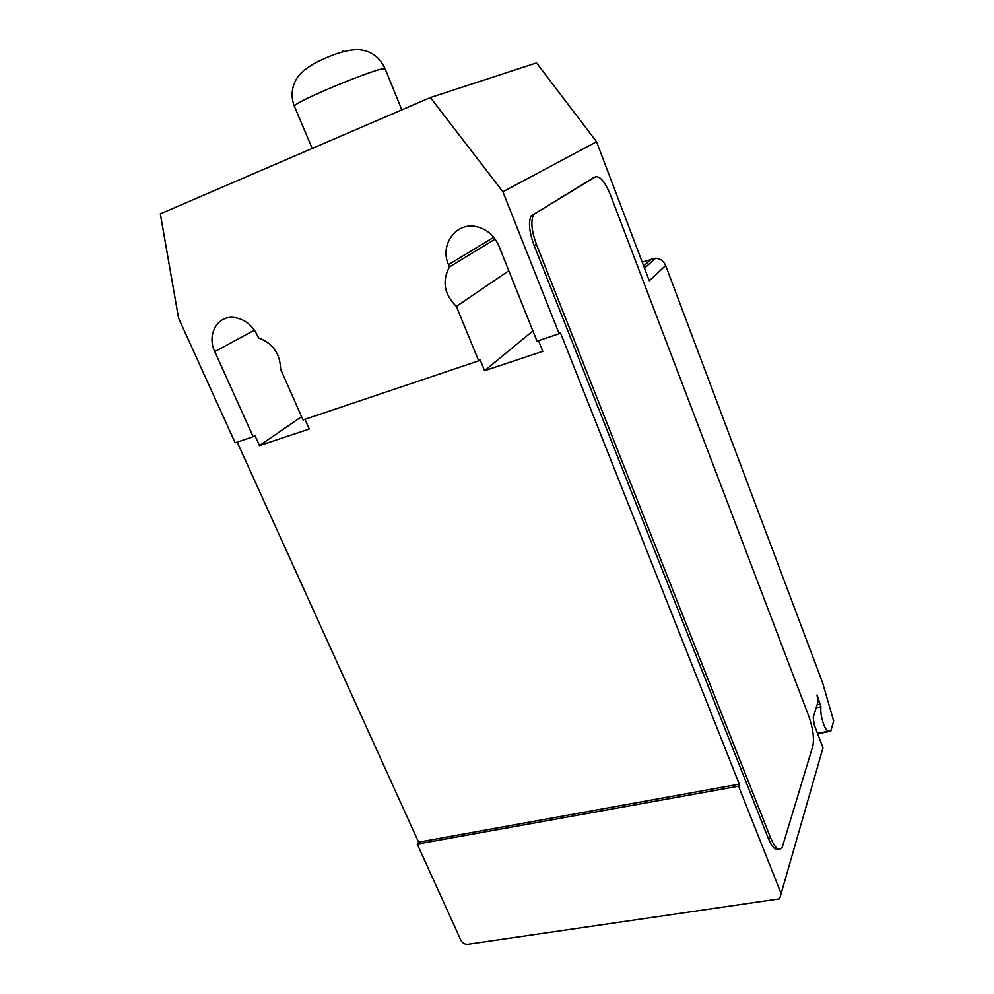 <?xml version="1.0" encoding="UTF-8"?>
<svg xmlns="http://www.w3.org/2000/svg" width="994" height="994" viewBox="0 0 994 994"><rect width="100%" height="100%" fill="white"/><g stroke="black" fill="none" stroke-linecap="round" stroke-linejoin="round"><path stroke-width="1.49" d="M596.549 141.757L502.889 191.792L430.39 97.536L536.561 62.908L596.549 141.757L649.306 280.755L665.657 265.522L822.547 682.617L833.668 720.998L830.773 731.224L828.536 731.211C827.02 731.025 825.393 728.739 823.666 724.34C821.305 717.556 820.398 711.716 820.945 706.821L817.043 694.893L817.987 701.963L813.216 717.37L814.173 724.651L822.995 747.848L779.619 898.837L467.851 944.25C464.794 944.387 462.471 943.045 460.881 940.225L417.256 844.092L418.573 842.154L237.181 442.119M665.657 265.522C663.731 261.087 660.401 258.639 655.68 258.192L642.236 262.118M830.773 731.224L817.627 733.746M821.193 754.135L822.995 747.848M778.65 849.187C775.469 850.839 772.015 847.236 768.3 838.377L534.089 245.356L536.474 244.487L770.636 837.992C775.134 848.404 778.985 851.535 782.191 847.422L812.781 746.27C814.347 738.467 813.055 728.565 808.917 716.55L610.527 195.122C605.035 181.902 600.003 175.814 595.443 176.87L535.008 213.561L594.139 177.367M536.474 244.487C531.79 231.714 530.684 222.122 533.157 215.71L535.008 213.561M532.896 330.927L484.587 370.7L480.09 359.716L478.698 360.822L456.358 306.425L508.804 270.728M538.524 340.693L542.786 351.342L484.587 370.7M304.947 419.306L309.246 429.035L259.459 445.598L254.936 435.546L253.159 436.739L214.791 351.615C206.715 335.04 217.065 315.694 233.553 317.421C244.189 318.751 252.19 324.839 257.558 335.699L258.502 337.848C272.816 343.265 280.184 353.715 280.606 369.209L303.021 419.965L478.698 360.822M418.573 842.154L739.275 784.142L738.53 786.167L781.122 893.581M502.889 191.792L559.162 333.736L560.405 332.667L739.275 784.142M456.358 306.425C444.181 294.274 441.87 281.128 449.425 266.964L448.48 264.64C439.634 245.133 455.662 222.258 475.84 226.545C486.513 228.844 494.192 235.292 498.864 245.891L537.008 341.19L559.162 333.736M495.149 239.094L449.425 266.964M534.089 245.356C529.404 232.596 528.311 223.016 530.796 216.605L532.647 214.443M253.159 436.739L235.143 442.802L178.56 318.105L160.332 213.847L430.39 97.536M301.567 416.672L259.459 445.598M738.53 786.167L417.256 844.092M294.348 106.221L294.249 105.998C295.032 104.432 302.934 100.245 317.981 93.436C339.786 83.583 370.302 71.816 380.54 69.245L385.15 68.884L401.812 109.849M312.178 148.454L294.249 105.985C291.49 98.704 291.416 91.373 294.05 84.005C296.672 77.507 300.138 71.543 315.21 62.995C333.562 53.726 348.211 49.29 359.145 49.712C371.085 50.843 379.72 57.155 385.038 68.611M342.694 51.029L344.322 51.439M817.478 733.336L828.536 731.211M816.186 707.765L820.945 706.821M820.535 704.137L817.105 704.821M770.636 837.992L768.3 838.377M643.69 265.945L651.803 258.763M493.757 237.268L448.48 264.64M254.439 330.157L214.791 351.615M593.306 177.677L595.443 176.87M644.522 268.144L655.68 258.192M533.157 215.71L530.796 216.605"/></g></svg>
